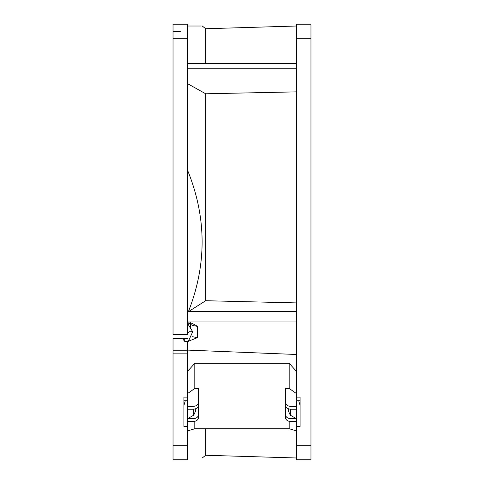 <?xml version="1.0" encoding="UTF-8"?>
<svg xmlns="http://www.w3.org/2000/svg" width="484" height="484" viewBox="0 0 484 484"><rect width="100%" height="100%" fill="white"/><g stroke="black" fill="none" stroke-linecap="round" stroke-linejoin="round"><path stroke-width="0.73" d="M187.55 83.647L205.7 93.787L296.45 91.863M205.7 93.787L205.7 300.715L188.379 311.678C206.952 264.433 206.68 217.28 187.55 170.217M194.81 421.328L194.81 428.733L289.19 428.733L289.19 421.328M198.44 402.555L198.44 405.374C198.125 407.709 196.31 408.992 192.995 409.228L192.995 406.403C196.298 406.179 198.113 404.896 198.44 402.555L198.44 388.434L194.81 388.434L194.81 363.278L289.19 363.278L289.19 388.434L285.56 388.434L285.56 414.873C285.875 417.208 287.69 418.491 291.005 418.727L296.45 418.727L290.309 415.187L290.309 409.198M193.697 409.198L193.697 415.187L195.354 411.539L195.354 408.847M193.697 415.187L187.55 418.727L192.995 418.727C196.298 418.503 198.113 417.214 198.44 414.873L198.44 400.758M192.995 409.228L187.55 409.228M173.75 31.46L180.29 31.46M296.45 409.228L291.005 409.228C287.702 409.004 285.887 407.722 285.56 405.374L285.56 402.555A5.445 3.848 0 0 0 291.005 406.403L291.005 409.228M310.97 24.914L310.97 459.8L296.45 459.8L296.45 445.28L310.97 445.28M289.19 428.733L296.45 430.905M296.45 424.407L296.45 421.546L291.005 421.546A5.445 3.848 180 0 1 285.56 417.698L285.56 414.873M187.55 430.905L194.81 428.733M187.55 393.571L194.81 388.434M194.81 363.278L187.55 371.379M289.19 363.278L296.45 371.379M296.45 354.488L187.55 350.101M289.19 388.434L296.45 393.571M288.646 408.847L288.646 411.539L290.309 415.187M198.44 414.873L198.44 417.698C198.125 420.033 196.31 421.316 192.995 421.546L192.995 418.727M187.55 421.546L192.995 421.546M192.995 406.403L187.55 406.403M185.263 400.764L183.92 405.507L183.92 400.764L187.55 400.764L187.55 353.846L173.03 353.846L173.03 351.565M310.97 38.72L296.45 38.72L296.45 399.699L296.45 397.134L300.08 397.134L300.08 426.434L296.45 426.434L296.45 445.28M298.737 400.764L300.08 405.507L300.08 400.764L296.45 400.764L296.45 426.434M296.45 406.403L291.005 406.403M296.45 38.72L296.45 24.2L310.97 24.2M296.45 459.086L296.45 459.8M205.7 428.733L205.7 455.262L202.251 457.985M187.55 457.985C206.958 457.985 206.958 457.985 187.55 457.985C206.958 457.985 206.958 457.985 187.55 457.985M202.251 26.015L205.7 28.738L205.7 63.628M187.55 26.015C206.958 26.015 206.958 26.015 187.55 26.015L201.217 26.015M187.55 63.628L296.45 63.628M296.45 68.758L187.55 68.758M187.55 321.945L296.45 321.945M296.45 311.678L188.379 311.678M296.45 302.911L205.7 300.715M187.55 351.196L187.55 341.946M187.55 351.565L187.55 353.846M187.55 445.28L187.55 459.8L173.03 459.8L173.03 445.28L187.55 445.28L187.55 426.434L183.92 426.434L183.92 397.134L187.55 397.134M187.55 51.788C187.55 61.855 187.55 61.855 187.55 51.788M187.55 24.2L187.55 38.72L173.03 38.72L173.03 24.2L187.55 24.2L173.03 24.2M173.03 38.72L173.03 334.607C173.03 339.29 173.03 339.29 173.03 334.607L187.55 334.607C187.55 339.29 187.55 339.29 187.55 334.607L187.55 38.72M187.55 426.434L187.55 400.764M189.262 340.869L197.496 337.644L197.496 326.325L192.021 323.3L187.55 322.749M197.496 326.325C192.366 325.72 190.018 324.661 190.454 323.161L190.454 328.606M173.03 323.149L173.03 321.237M173.03 445.28L173.03 353.846M187.55 350.216L173.03 350.216L173.03 338.237L187.55 338.237M188.5 324.31L190.091 322.834M187.55 323.415L192.711 331.746L189.359 331.74L187.55 333.192M192.711 331.746L188.228 341.601L184.918 341.644L184.61 338.237M291.005 418.727L291.005 421.546M192.402 336.701L197.496 337.644M205.7 28.738L296.45 26.015M205.7 455.262L296.45 457.985M190.224 322.356L190.454 323.161M188.875 325.351L187.937 322.755M182.208 338.237L184.918 341.644"/></g></svg>
